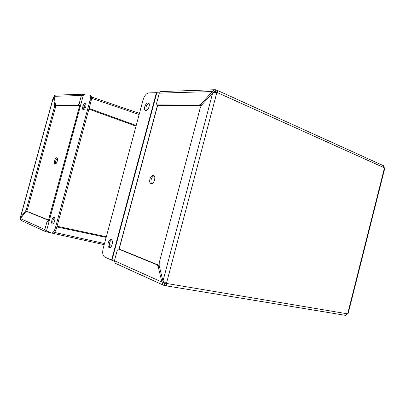 <?xml version="1.0" encoding="UTF-8"?>
<svg xmlns="http://www.w3.org/2000/svg" width="405" height="405" viewBox="0 0 405 405"><rect width="100%" height="100%" fill="white"/><g stroke="black" fill="none" stroke-linecap="round" stroke-linejoin="round"><path stroke-width="0.61" d="M20.761 218.28L20.275 217.763L25.672 210.818L26.381 209.263L54.483 106.758L54.645 105.118L53.404 97.018L53.951 96.911M21.101 217.834L20.422 217.688L53.501 97.124L54.199 97.372M51.253 232.961L45.502 231.564L44.854 229.549L47.091 221.343L46.899 219.657L26.482 211.299L25.753 211.754L20.493 218.624L20.888 220.376L21.389 220.603M111.395 246.28L109.299 245.815M104.186 244.681L52.513 233.239M55.698 95.15L54.898 95.175L54.047 96.319L55.541 104.961L78.165 104.996L79.198 103.574L81.4 95.494L82.519 94.233L85.485 94.907M91.434 96.947L139.452 113.4M78.165 104.996L79.248 105.391L56.74 105.361L55.617 104.986L55.677 105.482L54.645 105.118M25.672 210.818L26.745 211.056L27.454 209.501L55.515 107.117L55.677 105.482M26.745 211.056L26.548 211.314L27.515 211.531M47.284 231.174L47.051 232.035M111.927 245.192L109.274 244.6M104.495 243.537L54.452 232.404M84.503 94.573L84.402 94.942M91.525 98.263L139.148 114.524M48.342 220.887L48.038 219.905L27.636 211.562M79.248 105.391L80.028 104.632M57.247 161.19C57.672 159.347 57.545 158.223 56.857 157.818C55.272 157.135 53.338 163.691 55.019 164.055C55.875 164.101 56.619 163.144 57.247 161.19M57.297 158.269C55.789 159.874 55.242 161.757 55.662 163.919M82.539 95.423L83.389 94.998L46.535 230.84L83.389 94.998M83.557 94.972L89.439 94.942C90.517 95.772 90.7 97.656 89.996 100.597L55.318 228.081C54.321 231.301 53.07 232.956 51.577 233.052L46.535 230.84M46.398 230.759L45.795 230.237M54.624 221.17C55.105 218.963 54.908 217.662 54.022 217.262C52.194 216.802 50.584 223.854 52.498 223.975C53.344 223.935 54.052 222.998 54.624 221.17M85.84 106.469C86.24 104.794 86.133 103.726 85.516 103.265C83.901 102.242 81.43 108.97 83.162 109.664C84.179 109.826 85.07 108.758 85.84 106.469M54.564 217.677C52.954 219.475 52.468 221.515 53.101 223.808M85.895 103.71C84.159 105.295 83.491 107.264 83.876 109.613M52.549 233.25L52.736 233.285C54.235 233.194 55.485 231.544 56.482 228.329L91.1 101.007C91.808 98.071 91.621 96.188 90.538 95.362L90.229 95.246M215.845 89.773L214.159 89.748L212.271 91.545L213.567 92.127L214.579 91.444L215.404 91.449L215.845 89.773L217.9 90.978L216.893 92.406L212.741 92.755L201.594 105.194L200.293 107.659L159.231 262.688L159.155 265.447L162.952 281.1L166.445 283.444L166.577 285.368L164.141 285.49L164.597 283.768L163.311 282.275L161.904 282.037L163.164 285.059L164.141 285.49M384.689 168.627L383.251 165.61M345.409 315.338L348.178 313.379M165.306 282.791L166.445 283.444L347.652 313.855L384.477 167.862L216.893 92.406L166.445 283.444M216.457 92.259L216.052 92.365M217.9 90.978L217.136 91.829M216.417 91.905L216.721 92.117M166.121 283.849L165.22 283.875M166.577 285.368L166.308 284.285M165.458 283.004L165.949 283.571M161.737 91.535L160.628 91.576L159.317 93.145L156.619 103.224L156.867 104.915L199.331 105.006L201.153 103.984L212.271 91.545L159.317 93.145M114.448 260.759L161.904 282.037L158.132 266.399L156.993 264.774L118.452 249.004L117.197 250.477L114.448 260.759L115.152 263.23L115.845 263.544M213.567 92.127L213.126 92.618M163.048 281.197L163.311 282.275M157.064 104.996L158.385 105.492L201.493 105.305M159.286 265.994L158.375 265.037L119.718 249.262M149.916 179.142C149.394 181.546 149.739 183.075 150.949 183.733C153.723 184.943 156.472 176.347 153.586 175.471C152.037 175.228 150.817 176.453 149.916 179.142M154.087 175.805C152.801 176.21 151.84 177.446 151.202 179.526C150.751 181.435 150.923 182.847 151.708 183.769M114.367 261.164L111.947 260.278L156.846 92.684L156.431 92.664L111.567 260.126L111.947 260.278M111.567 260.126L104.672 257.023C102.723 255.661 102.217 252.826 103.159 248.513L143.087 99.873C144.418 95.722 146.296 93.403 148.721 92.907L156.431 92.664M163.164 281.688L163.468 281.576M156.846 92.684L159.388 92.922M144.767 106.743C144.327 108.616 144.509 109.871 145.319 110.509C147.496 112.109 150.888 104.298 148.564 103.012C147.055 102.586 145.795 103.827 144.767 106.743M108.241 242.833C107.684 245.587 108.084 247.207 109.446 247.688C112.094 248.133 113.709 239.679 111 239.578C109.826 239.618 108.904 240.707 108.241 242.833M148.908 103.356C147.623 103.796 146.65 105.087 145.987 107.219L146.175 110.636M111.694 239.927C110.737 240.368 110.018 241.426 109.527 243.096C109.051 245.131 109.218 246.63 110.018 247.597M54.483 106.758L55.515 107.117M26.381 209.263L27.454 209.501M57.039 226.268L106.318 236.748M106.145 237.396L56.857 226.952M44.854 229.549L20.493 218.624M47.091 221.343L48.225 221.586M84.002 106.581L85.617 107.168M89.085 108.424L136.207 125.484M136.024 126.157L88.892 109.137M85.323 107.851L83.815 107.305M54.047 96.319L81.4 95.494M79.198 103.574L80.286 103.969M46.899 219.657L48.038 219.905M56.74 105.361L55.703 104.996M79.912 104.834L48.347 220.659M80.215 103.943L48.154 221.57M56.482 228.329L55.318 228.081M91.1 101.007L89.996 100.597M212.741 92.755L162.952 281.1M214.468 91.474L215.404 91.449M202.257 104.449L201.153 103.984M158.132 266.399L159.443 266.647M164.101 283.546L164.597 283.768M199.331 105.006L200.622 105.548M157.15 105.001L158.385 105.492M158.375 265.037L156.993 264.774M118.599 249.04L119.91 249.303M119.146 249.141L157.656 105.229M118.989 249.121L157.52 105.148M20.275 217.763L53.404 97.018M45.502 231.564L20.888 220.376M54.898 95.175L82.519 94.233M27.56 211.537L26.522 211.309M51.577 233.052L52.736 233.285M89.439 94.942L90.538 95.362M383.575 165.761L217.181 90.315M348.128 313.586L384.75 168.384M164.992 285.641L345.647 315.379M165.437 282.862L166.035 283.262M216.169 92.37L217.814 91.074M165.62 283.181L166.46 284.902M160.628 91.576L214.159 89.748M163.164 285.059L115.152 263.23M119.758 249.267L118.559 249.024M145.319 110.509L145.678 110.651"/></g></svg>
